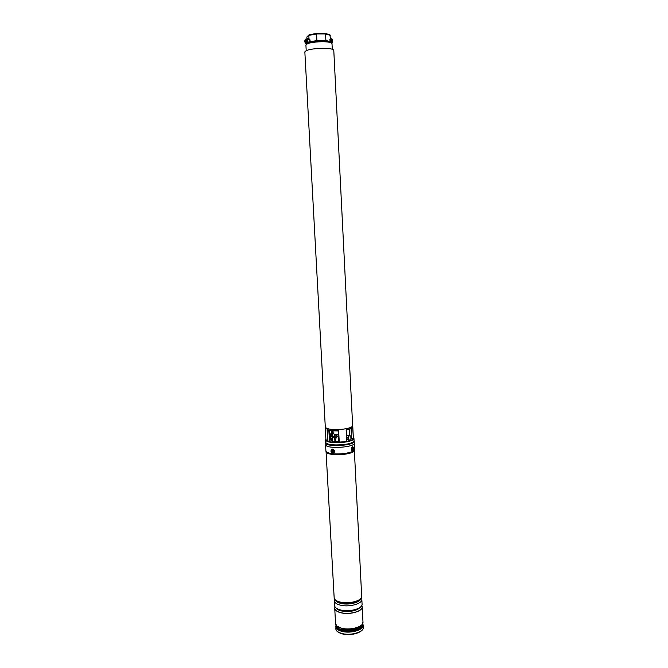 <?xml version="1.0" encoding="UTF-8"?>
<svg xmlns="http://www.w3.org/2000/svg" width="668" height="668" viewBox="0 0 668 668"><rect width="100%" height="100%" fill="white"/><g stroke="black" fill="none" stroke-linecap="round" stroke-linejoin="round"><path stroke-width="1" d="M338.325 434.492C335.169 434.467 333.457 434.091 333.182 433.348L333.048 430.818M304.842 51.87C306.178 49.833 312.131 48.63 322.702 48.28C329.591 48.338 333.282 49.031 333.783 50.35L352.654 425.708C352.32 427.244 348.921 428.422 342.467 429.24C332.514 429.983 326.794 429.282 325.299 427.136L304.842 51.87M353.33 437.54L353.956 438.467C353.614 440.179 350.065 441.473 343.31 442.358C332.898 443.151 326.911 442.358 325.349 439.97L325.867 438.976M332.422 441.498L334.017 441.915L334.902 441.364M329.382 438.291L330.852 437.732M348.512 439.686L350.124 440.095L350.976 439.569M352.637 425.382L352.729 425.7C352.395 427.253 348.98 428.43 342.484 429.257C332.472 430 326.719 429.299 325.224 427.144L325.283 426.81M325.224 427.144L325.909 439.636L327.746 441.147L327.12 429.624C329.758 430.468 333.599 430.793 338.643 430.618L338.459 430.86C333.708 431.01 330.059 430.701 327.512 429.916L327.12 429.624M338.643 430.618L339.252 442.224L343.143 441.924L346.75 441.381L346.149 429.791C350.366 428.956 352.579 427.971 352.787 426.827L352.779 426.902C351.652 428.063 354.282 427.821 346.241 430.008M350.867 437.365L351.568 438.099M352.787 426.827L353.355 438.116M334.802 437.582L334.618 434.183L335.194 437.924L334.718 437.974M331.37 440.078L331.47 438.342L330.268 439.527L330.51 439.995M352.286 427.654C351.535 428.555 349.523 429.34 346.241 430L346.75 441.381M339.252 442.224L338.509 430.827M338.709 441.849L338.133 430.877L339.102 442.199M353.364 438.275L352.687 427.236M351.268 428.48L351.777 438.484L353.247 438.317M351.777 438.484L351.084 428.572L351.585 438.459M329.524 440.947L328.831 430.284M327.303 429.866L327.921 441.156L329.407 440.989M330.268 439.527L332.38 440.721C329.767 440.028 329.424 439.177 331.361 438.166L332.246 438.258M331.044 440.279L331.462 440.062M332.447 436.513L334.768 436.88M332.455 436.688L332.138 430.751L332.455 436.688L330.752 435.845M329.541 430.417L329.716 433.716M329.633 430.434L329.808 433.724M330 41.75L330.61 41.775L329.833 40.038L330.451 38.752L330.017 39.128M331.086 42.251L331.311 41.332L329.842 39.746M331.153 42.293L331.704 40.998L329.9 39.42M329.7 34.711L325.216 33.4L316.657 33.408L316.607 33.968L308.825 35.362L309.008 38.802L310.236 40.097L308.349 42.56L310.228 41.608L318.168 40.431L325.884 40.464L329.967 41.55M306.545 43.637L304.975 41.149L305.451 39.42L308.14 38.694L308.19 39.587L306.437 40.08L306.169 41.082C306.445 42.36 307.171 42.852 308.349 42.56L308.349 42.652M307.814 42.685L307.021 40.698L307.831 39.93L306.47 40.038M321.717 40.873L315.572 41.216L308.624 42.552M308.14 38.694C305.051 39.312 304.641 40.857 306.913 43.345L306.963 43.32M306.913 43.345L305.911 45.032L306.211 50.609M305.677 39.128L304.767 41.349L306.412 43.771M329.9 34.769L330.451 38.752M327.128 41.174L321.809 40.873M309.167 41.792L309.242 42.351M325.308 33.433L325.55 33.959L316.607 33.968L316.899 41.074M330.276 35.329L325.55 33.959L325.884 40.464L326.677 41.09M316.649 33.417L309.184 34.753L306.837 37.283L306.896 38.41M306.971 39.83L307.021 40.698M308.19 39.587L309.008 38.802M326.794 41.107L326.527 40.589M326.226 41.04L325.458 40.982M324.773 40.94L324.665 40.414M318.285 40.973L318.168 40.431M315.722 41.182L315.88 40.623M310.119 42.109L310.228 41.608M309.184 34.753L316.64 33.433M306.837 37.283L307.155 36.673M327.462 443.928C331.386 446.366 348.613 445.464 352.261 442.625M325.491 442.358L325.901 445.389C329.023 449.213 355.359 447.084 354.299 443.109L354.065 440.863M325.391 442.817L325.8 443.585C328.923 447.385 355.267 445.255 354.207 441.314M347.16 439.911L348.27 439.352M334.818 439.769L335.545 439.728M336.939 601.133L341.148 602.553L350.809 602.745C356.019 601.952 359.401 600.465 360.962 598.277M335.085 599.63C336.146 600.941 338.142 601.901 341.081 602.519C336.188 601.075 333.875 599.48 334.159 597.743C334.417 599.806 336.689 601.3 340.964 602.244C349.731 604.181 362.357 600.499 361.68 596.299L354.357 450.457M334.701 599.288L334.326 600.791C334.584 602.87 336.856 604.381 341.131 605.325C349.898 607.287 362.515 603.58 361.839 599.346L361.505 598.219M334.326 600.791L334.584 605.567C334.843 607.671 337.115 609.208 341.39 610.168C350.149 612.155 362.757 608.414 362.073 604.131L361.839 599.346M335.002 606.853L334.726 608.181C334.994 610.301 337.256 611.838 341.532 612.806C350.291 614.819 362.883 611.053 362.206 606.744L361.864 605.567M334.726 608.222L334.726 608.256C334.994 610.377 337.265 611.921 341.54 612.89C350.291 614.894 362.891 611.128 362.215 606.82L362.206 606.778M345.64 603.02L341.131 602.528C348.354 603.63 354.399 602.77 359.275 599.964M333.299 452.562C334.309 451 333.891 450.098 332.054 449.865C331.052 451.418 331.47 452.32 333.299 452.562M353.063 450.04C353.606 448.103 353.355 447.343 352.312 447.752L352.211 450.157L353.063 450.04M338.359 435.21L336.296 434.425M338.459 437.014L336.589 436.438L335.161 440.922M338.325 434.551L337.415 434.484M349.832 435.494L348.629 435.728L349.832 435.494M350.725 435.862L348.387 435.979M346.358 432.288L346.684 436.287M329.157 434.15L330.334 433.849L329.14 433.749M330.593 434.075L329.182 434.526M334.326 437.532L332.53 437.523L334.326 437.532M334.635 437.649L332.297 437.774M334.927 439.694L335.578 439.611M352.286 447.794L352.704 447.81C353.138 449.105 352.938 449.823 352.111 449.956L352.086 449.931M352.153 448.47L352.295 449.589L352.746 449.013L352.52 448.178L352.153 448.47M352.32 449.038L352.746 449.013M332.288 451.985C331.579 450.441 331.946 449.873 333.39 450.282C334.1 451.827 333.733 452.395 332.288 451.985M332.413 450.566L332.397 451.543L333.265 451.702L333.282 450.725L332.413 450.566M332.748 450.816L332.923 451.317M325.349 439.97L325.466 442.216C327.036 444.629 333.023 445.439 343.427 444.637C350.174 443.752 353.723 442.441 354.065 440.713C353.105 442.817 349.556 444.17 343.41 444.754C334.751 445.506 328.965 444.963 326.051 443.118M353.581 441.673C352.178 443.059 348.788 444.078 343.41 444.754C333.107 445.606 327.128 444.763 325.466 442.216M353.764 437.957L353.489 437.724C354.149 439.577 350.725 441.014 343.227 442.041C331.879 442.817 326.051 441.865 325.733 439.177L325.483 439.444M349.239 429.282L349.548 435.494L349.214 429.29M334.71 437.79L334.81 434.225M330.902 440.204L332.322 439.744M333.157 437.315L331.044 436.713M325.875 439.068C322.101 444.237 357.63 442.375 353.33 437.623M346.659 435.678L348.471 435.895L346.659 435.686M346.6 436.989L348.404 437.565M348.487 439.293L346.759 440.053L348.487 439.268M338.4 441.723L334.885 441.105L338.058 441.423M331.361 438.166L332.238 438.066M348.412 437.816L346.608 437.189M346.684 438.676L348.454 439.285M335.578 439.602L334.81 439.686M348.362 439.352L346.692 438.868L348.32 439.369M334.802 439.469L335.653 439.369M335.002 434.258L335.194 437.924M337.899 441.281L338.534 441.79M331.453 430.685L331.762 436.488M317.809 40.998L321.784 40.857C333.223 41.341 330.71 42.293 332.004 43.662C331.545 42.418 328.213 41.767 322.001 41.7C312.482 42.009 307.121 43.119 305.911 45.032M332.155 42.919C333.223 40.756 332.647 39.22 330.435 38.326C332.631 39.245 333.207 40.773 332.155 42.919L331.904 43.195M331.745 42.886C332.99 40.965 332.555 39.529 330.443 38.594M335.361 600.039C336.146 601.576 338.2 602.695 341.507 603.396C351.176 604.473 357.589 602.912 360.728 598.712M360.862 598.553C360.428 602.327 349.214 605.258 341.498 603.555C337.941 602.795 335.845 601.576 335.211 599.897M336.113 608.039C337.131 609.325 339.06 610.276 341.907 610.878C350.792 611.997 357.096 610.619 360.812 606.744M361.071 606.486C357.706 610.635 351.318 612.155 341.891 611.036C338.734 610.36 336.714 609.283 335.829 607.805M333.056 454.524C328.84 454.04 326.56 453.188 326.201 451.952C326.635 453.163 328.915 453.99 333.048 454.457C341.724 455.459 354.416 453.054 354.357 450.482C354.624 453.071 341.824 455.534 333.056 454.524M354.524 449.714L354.516 449.848C354.583 452.445 341.715 454.883 332.914 453.873C328.723 453.397 326.41 452.553 325.976 451.343L325.951 451.209M325.976 451.343L325.909 450.992C326.134 452.294 328.464 453.196 332.889 453.697C341.958 454.749 355.159 452.144 354.541 449.489L354.24 443.477M362.315 624.313C363.058 628.571 351.168 632.295 342.884 630.291C338.818 629.314 336.672 627.778 336.463 625.665M336.572 625.791C337.006 627.736 339.119 629.156 342.918 630.049C350.884 631.97 362.382 628.571 362.215 624.446M361.497 625.265C357.48 629.039 351.276 630.333 342.868 629.147L337.373 626.526M337.774 626.818L342.809 628.98C350.667 630.158 356.77 629.031 361.121 625.59M342.809 634.032C338.117 632.663 335.804 630.918 335.854 628.797C336.121 631.018 338.392 632.646 342.651 633.673C351.385 635.802 363.935 631.895 363.242 627.361L363.141 625.248C363.826 629.757 351.268 633.656 342.534 631.536C338.275 630.517 336.004 628.897 335.737 626.684L335.996 625.34M335.561 623.561C335.837 625.766 338.1 627.369 342.367 628.379C351.109 630.475 363.668 626.601 362.983 622.125L362.215 606.853C362.891 611.17 350.291 614.936 341.54 612.923C337.265 611.955 334.994 610.41 334.735 608.298L335.561 623.561L336.831 626.058L335.962 624.864M362.716 623.461L361.981 624.739C357.605 628.58 351.092 629.874 342.45 628.63L336.831 626.058M336.071 625.123C335.261 627.862 337.432 629.874 342.584 631.176C352.286 633.556 365.772 628.446 362.64 623.737M361.471 630.6C357.029 634.074 350.867 635.201 342.985 633.99M331.829 449.364C330.451 451.501 331.019 452.729 333.532 453.054C334.91 450.925 334.342 449.689 331.829 449.364M332.639 449.055C334.793 450.123 335.144 451.493 333.674 453.163L333.432 453.246C330.852 452.645 330.318 451.292 331.837 449.188L331.837 449.188C330.384 450.842 330.727 452.211 332.864 453.288M352.153 447.36C351.41 450.057 351.76 451.084 353.197 450.457C353.94 447.769 353.589 446.742 352.153 447.36M353.339 447.226L352.637 446.733C353.773 447.226 353.956 448.487 353.197 450.524L352.445 451.067C351.36 450.491 351.201 449.213 351.978 447.226M353.956 438.467L354.065 440.713M352.729 425.7L353.364 438.2M346.241 429.958L346.826 441.339M333.19 437.306L330.802 436.763M327.429 429.916C330.009 430.701 333.691 431.019 338.467 430.86M309.877 41.182L309.342 41.683M316.073 41.14L316.807 41.074C311.388 41.583 307.981 42.426 306.579 43.612M332.004 43.662L332.288 49.24M308.073 38.41L305.234 39.621C304.383 41.332 304.742 42.744 306.336 43.846M325.216 33.4L316.657 33.408M308.925 34.953L306.963 36.857M334.159 597.743L326.051 451.535M325.909 450.992L325.583 444.971M336.054 625.098L335.854 628.797M362.983 622.125L361.981 624.739M342.859 634.049C351.652 636.345 364.202 631.861 363.242 627.361M354.357 450.482L354.466 450.048M361.68 596.299C361.956 599.012 358.332 601.158 350.809 602.745M336.488 434.718L336.58 436.471M348.529 440.012L348.329 436.079M350.992 439.886L350.8 435.954M330.869 438.041L330.66 434.167M334.918 441.69L334.71 437.74M332.439 441.824L332.221 437.874"/></g></svg>
